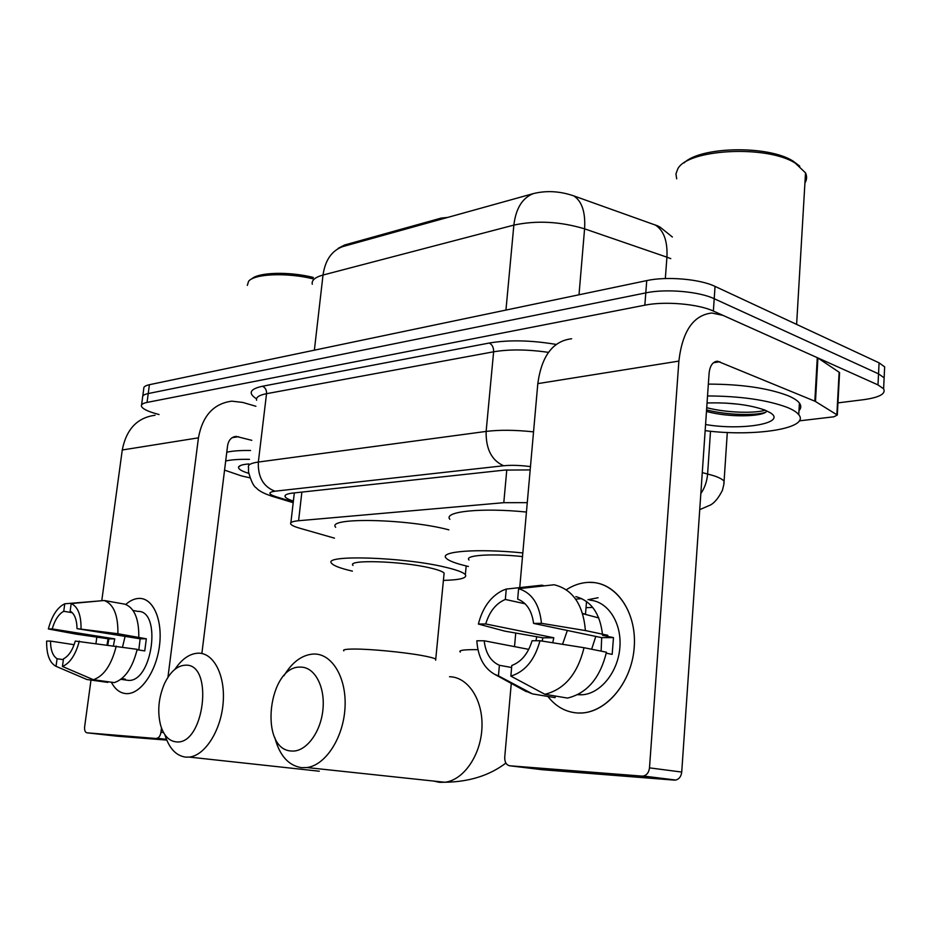 <?xml version="1.0" encoding="UTF-8"?>
<svg xmlns="http://www.w3.org/2000/svg" width="932" height="932" viewBox="0 0 932 932"><rect width="100%" height="100%" fill="white"/><g stroke="black" fill="none" stroke-linecap="round" stroke-linejoin="round"><path stroke-width="1.4" d="M447.791 217.401L441.139 218.1L344.642 244.988L344.525 246.106L342.65 246.63C331.745 250.696 325.198 260.156 323.02 275.033C315.028 277.247 311.439 280.322 312.278 284.26M338.165 248.343L344.642 244.988M527.267 502.651L503.793 502.686L298.59 520.732C292.543 521.314 289.922 522.409 290.726 524.017C291.565 525.322 294.512 526.708 299.556 528.164L334.483 538.16M159.046 414.53L156.518 413.831C147.419 411.28 142.386 408.729 141.419 406.177C141.035 404.511 142.922 403.253 147.046 402.414L644.851 305.183C664.691 301.059 698.173 303.914 713.364 311.055L877.991 384.904L878.538 373.849L884.13 377.821L883.92 382.295L884.13 377.821L878.538 373.849L714.203 298.718L878.538 373.849L879.074 362.828L884.654 366.87L884.433 371.449M644.851 305.183L645.794 292.881C665.611 288.605 699.047 291.436 714.203 298.718C699.047 291.436 665.611 288.605 645.794 292.881L148.235 393.549L645.794 292.881L646.738 280.602C666.543 276.187 699.92 279.006 715.054 286.404L879.074 362.828M142.596 397.416C142.223 395.716 144.099 394.422 148.235 393.549C144.099 394.422 142.223 395.716 142.596 397.416L141.582 404.931M658.109 226.045L573.751 195.883C559.922 191.142 546.478 190.373 533.407 193.588L344.525 246.106M142.759 396.147L143.773 388.679C143.4 386.931 145.287 385.615 149.411 384.706L646.738 280.602M877.991 384.904L883.606 388.795C886.111 393.828 879.412 397.463 863.486 399.7L837.95 402.88M530.168 469.914L504.655 470.089L292.904 493.063C286.951 493.75 284.353 494.974 285.122 496.721C285.903 498.107 288.652 499.552 293.382 501.055M126.298 693.629C120.1 693.21 115.102 689.389 111.304 682.189C115.102 689.389 120.1 693.21 126.298 693.629C140.336 694.526 156.226 671.995 159.465 645.853C162.925 619.698 152.918 597.622 138.845 598.414L140.08 598.414C153.594 598.833 162.832 620.642 159.454 645.993C156.25 671.331 141.163 693.431 127.393 693.629L126.298 693.629M107.005 644.816L108.1 638.769L107.005 644.816M125.75 604.449C130.061 600.627 134.429 598.612 138.845 598.414C134.429 598.612 130.061 600.627 125.75 604.449M255.904 406.27L242.739 402.426L231.8 401.168C213.626 403.568 202.512 415.788 198.434 437.83L167.946 677.273M155.05 415.253C137.249 417.653 126.321 429.233 122.267 449.993L101.774 600.721M96.8 637.29L95.984 643.325M90.986 680.069L84.649 726.692C84.346 730.269 85.115 732.307 86.944 732.808L116.954 736.175L166.77 740.101M166.467 739.356L86.944 732.808M156.658 738.249L156.96 738.249C158.999 737.794 160.327 735.791 160.956 732.249L163.554 732.552M161.492 727.997L160.956 732.249M201.86 653.518L227.594 445.624C228.62 439.997 231.474 436.922 236.169 436.409L251.78 440.323M63.376 659.646L57.085 658.738C52.786 655.953 50.584 650.07 50.491 641.076L74.141 644.699M99.048 600.977L64.786 603.785L63.737 611.276C58.681 614.072 54.837 619.955 52.204 628.925L114.752 638.874L113.436 645.69M63.737 611.276L72.312 612.72M122.523 647.053L125.098 636.381M121.766 678.647L125.272 679.137L120.741 679.451M133.031 610.46L137.808 611.38C161.9 610.215 152.615 681.7 128.604 680.418L125.331 679.964M133.09 610.542L134.313 610.751M137.109 649.732L144.751 650.92L146.336 638.793L117.91 633.737L77.018 628.634L140.138 638.804L138.798 649.988M52.204 628.925L48.359 628.972L75.597 634.028L108.869 638.886L107.786 644.921M77.018 628.634C76.832 619.5 74.537 613.664 70.145 611.101L71.193 603.575L104.151 600.499L124.783 604.146C134.313 607.652 138.984 618.638 138.798 637.127M137.19 649.336C132.519 667.929 124.9 679.02 114.321 682.608L93.398 679.719L62.432 666.462L63.492 658.831C68.642 656.175 72.579 650.256 75.294 641.065L137.19 649.336M104.151 600.499C113.599 604.006 118.178 615.085 117.91 633.737M116.255 646.074C111.525 664.866 103.906 676.073 93.398 679.719M48.359 628.972C51.901 615.691 57.376 607.303 64.786 603.785M71.193 603.575C77.845 606.627 81.131 614.969 81.049 628.587M79.337 641.065C75.632 654.777 70.005 663.246 62.432 666.462M57.085 658.738L56.025 666.322L86.909 679.51L107.786 682.387L107.879 681.723M86.909 679.51L85.231 678.799M56.025 666.322C49.547 662.815 46.414 654.404 46.647 641.076L50.491 641.076M114.752 638.874L108.869 638.886M146.336 638.793L140.138 638.804M249.799 477.813L241.411 475.891L224.565 470.124M248.693 473.351C241.4 471.079 238.033 468.959 238.58 467.002C239.314 465.452 242.763 464.439 248.926 463.95M225.695 460.99C231.183 459.721 239.116 459.173 249.473 459.348M226.779 452.241C232.266 450.925 240.188 450.342 250.545 450.494M247.33 285.378L248.599 281.278C254.285 273.787 286.811 272.4 313.07 278.819M251.535 279.064C258.152 272.226 289.002 271.317 313.385 277.456M175.915 741.837C204.213 746.031 214.267 663.409 185.538 665.18C177.22 665.553 170.172 671.762 164.416 683.773C158.463 697.917 157.217 711.827 160.677 725.492C163.764 735.476 168.843 740.928 175.915 741.837M174.901 669.327C181.88 658.982 189.627 653.6 198.155 653.181L198.586 653.169C213.941 653.041 225.544 675.782 223.121 703.206C220.896 730.618 205.017 755.549 189.278 757.087L185.678 757.134C176.008 755.77 169.088 748.303 164.894 734.742M443.958 574.753L444.11 573.11C442.712 571.502 438.04 569.778 430.118 567.938C401.389 561.006 346.273 559.363 353.018 565.421M352.401 571.13C340.634 568.415 333.726 565.829 331.699 563.371C321.657 554.517 403.195 556.917 445.298 567.192C456.633 569.86 463.32 572.341 465.359 574.648C467.433 578.038 460.117 579.96 443.411 580.403M335.671 527.279C325.827 517.178 406.993 518.623 448.851 529.842M291.541 751.017C305.498 752.38 320.48 733.135 322.868 710.172C325.478 687.222 314.923 667.149 300.978 667.137C268.3 664.609 258.304 749.899 291.541 751.017M283.911 675.793C292.287 661.976 302.201 654.718 313.676 654.019L314.317 654.019C332.409 653.88 346.855 678.275 344.991 708.04C343.349 737.783 325.571 765.207 306.966 767.549L301.688 767.688C288.547 765.673 279.577 755.607 274.789 737.492M468.412 566.47L466.967 566.132C455.468 563.417 448.513 560.738 446.102 558.105C438.949 551.348 477.487 548.319 522.817 552.932M522.503 556.567C491.42 553.282 463.973 555.239 469.029 559.992M449.876 519.31C442.851 511.575 481.32 507.451 526.44 512.052M577.933 713.015C565.957 712.269 555.938 706.747 547.865 696.449C555.938 706.747 565.957 712.269 577.933 713.015C604.495 714.634 631.745 683.61 634.214 647.367C637.092 611.147 614.817 580.974 588.476 582.36L593.696 582.547C618.021 584.76 636.999 614.048 634.191 647.81C631.663 681.56 607.676 711.221 582.605 712.933L577.933 713.015M535.993 640.738L536.762 636.579L535.993 640.738M566.307 589.77C573.401 585.156 580.787 582.698 588.476 582.36C580.787 582.698 573.401 585.156 566.307 589.77M815.477 401.506L814.836 401.179L817.271 357.667L817.912 358.005L815.477 401.506L837.297 415.031L833.965 416.779L799.272 420.868M817.271 357.667L723.057 315.412L711.897 313.012C693.408 315.086 682.399 331.105 678.88 361.092L649.488 767.863L681.723 772.057L709.089 373.313C709.939 365.693 712.759 361.663 717.524 361.208L814.836 401.179M817.912 358.005L839.126 372.218L839.522 373.417M571.642 338.759C552.886 340.995 541.608 355.954 537.811 383.623L519.753 587.603M515.699 633.329L514.522 646.622M511.272 683.401L504.725 757.308C504.643 762.201 506.321 765.021 509.757 765.789L542.203 769.704L674.372 780.119L642.066 776.111L509.757 765.789M642.066 776.111L643.453 776.03C646.901 775.074 648.917 772.348 649.488 767.863M681.723 772.057C681.176 776.461 679.183 779.117 675.747 780.049L674.372 780.119M591.634 649.243L595.793 636.416M586.03 607.664L592.705 607.431M511.61 667.498L499.401 665.297C490.71 661.394 485.642 653.216 484.174 640.773L528.759 649.371M544.498 585.82L541.83 585.191L506.262 589.082L505.33 599.451C495.999 603.388 489.463 611.567 485.723 623.962L553.806 637.768L552.734 642.754M505.33 599.451L525.112 603.796M562.544 644.315L567.343 630.475M589.851 600.173C607.909 601.373 621.982 622.926 619.862 647.635C617.974 672.356 600.231 694.002 581.778 694.794L577.595 694.701M575.685 599.171L581.719 598.6M602.456 634.168C599.963 613.314 591.086 600.814 575.825 596.631L576.99 596.911M606.254 653.192L612.173 654.369L613.477 637.616L602.526 635.309L607.781 635.298L585.413 630.568L541.469 623.322L533.593 623.415L601.688 637.651L601.117 651.142M485.723 623.962L478.384 624.044L504.701 631.115L542.832 637.803L542.214 641.088M606.452 652.214C600.115 678.007 587.125 693.292 567.506 698.08L544.894 694.293L510.853 676.119L511.796 665.483C521.384 661.825 528.153 653.577 532.09 640.738L539.977 640.738L584.038 647.717L606.452 652.214M533.593 623.415C531.869 610.693 526.568 602.596 517.679 599.125L518.6 588.675L554.156 584.76C572.761 589.385 583.176 604.647 585.413 630.568M584.038 647.717C577.595 673.883 564.547 689.412 544.894 694.293M478.384 624.044C482.613 607.582 490.768 596.352 502.849 590.34L506.262 589.082M518.6 588.675C531.927 592.775 539.546 604.32 541.469 623.322M539.977 640.738C534.782 659.926 525.066 671.716 510.853 676.119M587.894 599.719L598.088 597.75M499.401 665.297L498.457 675.851L532.475 693.897L555.088 697.649L555.227 696.029M532.475 693.897L524.087 690.414M498.457 675.851L494.857 674.418C483.976 668.302 477.965 657.095 476.835 640.785L484.174 640.773M582.651 613.675L598.775 617.928M582.605 613.524L585.506 614.165L582.582 613.454M553.806 637.768L542.832 637.803M585.506 614.165L586.531 601.466M613.477 637.616L601.688 637.651M684.1 162.902C700.351 146.522 767.945 145.019 792.981 161.038L799.726 166.129M676.69 178.828L675.933 173.911L677.704 169.053C687.047 149.19 766.488 144.611 795.311 163.158L805.516 172.851C807.135 176.323 806.937 179.713 804.91 183.033M707.539 395.949C740.358 396.1 766.85 399.898 787.004 407.307C792.852 409.684 796.767 412.142 798.747 414.67C810.584 428.487 754.081 437.073 705.151 430.642M708.343 384.112C741.138 384.182 767.584 388.003 787.703 395.564C793.54 397.987 797.442 400.492 799.411 403.078C801.369 405.735 801.217 408.263 798.969 410.651M725.515 403.078L738.936 404.255M707.05 402.974C730.304 402.344 749.596 404.721 764.916 410.092L770.17 412.678C787.75 423.151 742.023 430.852 705.571 424.526M706.479 411.408C728.533 417.699 762.819 416.825 766.582 411.396M706.572 409.917C727.484 415.253 755.269 415.66 765.323 412.387M706.724 407.715C727.473 413.016 754.967 413.447 765.23 410.22M441.011 219.288L441.139 218.1M301.875 492.084L298.59 520.732M506.787 469.891L503.793 502.686M533.407 193.588C522.421 197.817 515.897 208.325 513.858 225.101L323.02 275.033L314.375 350.176M573.751 195.883C581.987 201.3 585.599 212.298 584.585 228.841C560.179 221.501 536.599 220.255 513.858 225.101L505.948 310.076M655.033 224.833C663.759 230.262 667.72 241.05 666.928 257.185L584.585 228.841L579.005 294.78M670.784 258.63L666.928 257.185L665.332 278.54M149.411 384.706L147.046 402.414M715.054 286.404L713.364 311.055M702.274 472.582L714.04 475.809C719.294 477.592 722.638 479.398 724.082 481.227L723.745 485.118M710.51 431.225L707.609 473.934C707.027 481.262 704.767 487.832 700.829 493.622M256.521 398.838C247.842 393.257 249.788 389.063 262.393 386.256L489.253 343.034C508.709 339.737 531.007 340.203 556.159 344.421M530.459 466.594C520.277 465.278 511.33 464.998 503.63 465.755L274.998 491.199C267.857 492.282 268.23 494.135 276.093 496.756L272.587 496.43C264.164 493.692 258.735 490.849 256.312 487.925C253.574 486.364 250.976 481.005 248.518 471.848L248.518 467.316C247.574 464.882 250.848 463.122 258.339 462.051L266.54 393.688C259.073 395.145 255.764 397.335 256.638 400.247M274.998 491.199C263.36 486.784 257.803 477.067 258.339 462.051L486.131 431.423L493.622 351.795L266.54 393.688C266.68 389.995 265.294 387.514 262.393 386.256M503.63 465.755C491.63 460.408 485.793 448.968 486.131 431.423C499.401 429.768 515.198 429.92 533.535 431.865M548.459 352.366C527.605 349.36 509.326 349.174 493.622 351.795C493.715 347.496 492.259 344.572 489.253 343.034M276.093 496.756L293.277 501.975M293.196 502.686L271.061 495.975M198.434 437.83L122.267 449.993M238.534 436.689L232.138 437.69M435.64 660.182L435.745 659.18C434.265 658.132 429.501 656.885 421.462 655.441C403.393 652.167 370.808 649.033 354.766 649.045C346.145 649.033 342.498 649.639 343.815 650.862M319.315 771.218L189.278 757.087M433.531 781.039L439.438 782.321L444.809 782.251C463.647 780.235 481.005 754.99 481.961 727.403C483.137 699.792 467.934 676.9 449.527 676.737M477.965 649.686L474.493 649.639C463.099 649.651 458.369 650.454 460.315 652.074M678.88 361.092L537.811 383.623M719.935 361.733L713.458 362.734M836.866 414.67L839.126 372.218M294.326 492.9L290.877 522.736M656.676 225.416L660.171 227.198L672.38 237.008M884.654 366.87L883.606 388.795M699.734 509.629L710.603 504.934C714.693 502.663 718.63 497.793 722.417 490.325C724.816 480.912 723.721 483.999 724.082 481.227L727.298 432.46M285.285 495.323L285.122 496.721M236.169 436.409L234.293 436.7M166.455 739.321L156.96 738.249M122.476 679.556L128.604 680.418M240.654 465.441L238.58 467.002M444.11 573.11L435.745 659.18M465.359 574.648L466.186 565.945M505.878 763.075C489.463 775.541 469.111 781.925 444.809 782.251L306.966 767.549M717.524 361.208L715.625 361.511M675.747 780.049L643.453 776.03M837.297 415.031L839.569 372.625M578.492 694.235L581.778 694.794M494.857 674.418L526.289 691.626M591.855 607.349L592.822 607.571M793.249 161.189L795.59 163.321M796.615 324.406L805.516 172.851M798.747 414.67L799.411 403.078"/></g></svg>
